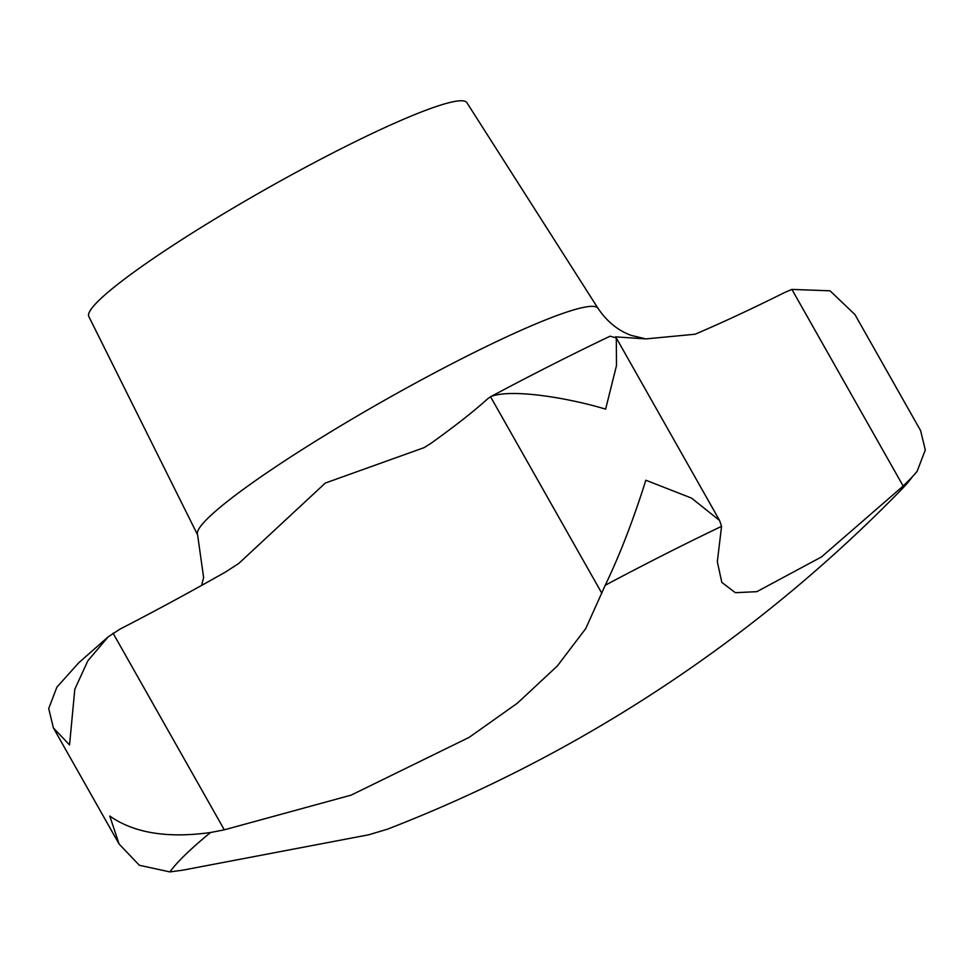 <?xml version="1.0" encoding="UTF-8"?>
<svg xmlns="http://www.w3.org/2000/svg" width="974" height="974" viewBox="0 0 974 974"><rect width="100%" height="100%" fill="white"/><g stroke="black" fill="none" stroke-linecap="round" stroke-linejoin="round"><path stroke-width="1.46" d="M169.89 871.913L182.698 870.184L368.732 834.791L387.579 829.142A1447.9 1447.9 0 0 0 900.78 490.239A431.835 47.385 -29.5 0 0 911.981 477.272L903.154 486.038L821.435 556.97L756.859 591.656L735.358 592.703L721.807 582.379L717.327 561.718L721.564 526.337L719.567 520.457L691.516 498.091L645.847 480.231C633.21 520.262 619.671 555.265 605.231 585.252L585.788 628.51L557.359 665.948L517.377 703.191L469.176 737.355L351.103 795.149L224.312 829.824L210.518 832.514C167.528 838.504 133.949 833.014 109.77 816.042L119.084 844.008L139.343 865.277L169.89 871.913A431.835 47.385 -29.5 0 1 185.413 854.636A431.835 47.385 -29.5 0 1 210.518 832.514M197.6 534.872L88.817 316.513A217.19 23.839 -29.5 0 1 99.105 300.248A217.19 23.839 -29.5 0 1 303.218 168.514A217.19 23.839 -29.5 0 1 466.863 102.623L598.012 308.332A230.034 25.239 -29.5 0 0 424.688 378.119A230.034 25.239 -29.5 0 0 208.497 517.644A230.034 25.239 -29.5 0 0 197.6 534.872L203.627 577.533L201.594 585.447M108.163 636.862L78.736 662.795L56.882 687.181L48.7 708.536L53.4 727.907L69.544 744.94L74.803 689.275L87.843 660.786L108.163 636.862L119.96 629.143A349.909 38.4 150.5 0 0 225.371 572.103L238.752 563.471L325.304 483.055L424.238 447.577L431.044 443.267A349.909 38.4 150.5 0 0 487.657 398.804L490.628 396.698C509.329 388.638 565.054 396.966 605.621 409.129L616.505 365.518L616.311 337.966L610.126 336.188C572.542 354.098 532.681 374.284 490.555 396.747L601.859 593.312M615.531 336.858L645.835 338.903L695.095 334.228A349.909 38.4 150.5 0 0 784.752 292.468L791.911 289.424L830.018 290.8L854.916 314.529L920.6 430.618L925.3 449.988L917.118 471.355L911.981 477.272M113.069 633.21L224.312 829.824M791.911 289.424L903.154 486.038M605.231 585.252A431.835 47.385 -29.5 0 1 721.564 526.337M917.118 471.355L900.78 490.239M53.4 727.907L119.084 844.008M616.311 337.966L719.567 520.457M645.835 338.903L631.371 335.446C618.161 330.697 607.046 321.663 598.012 308.332"/></g></svg>
